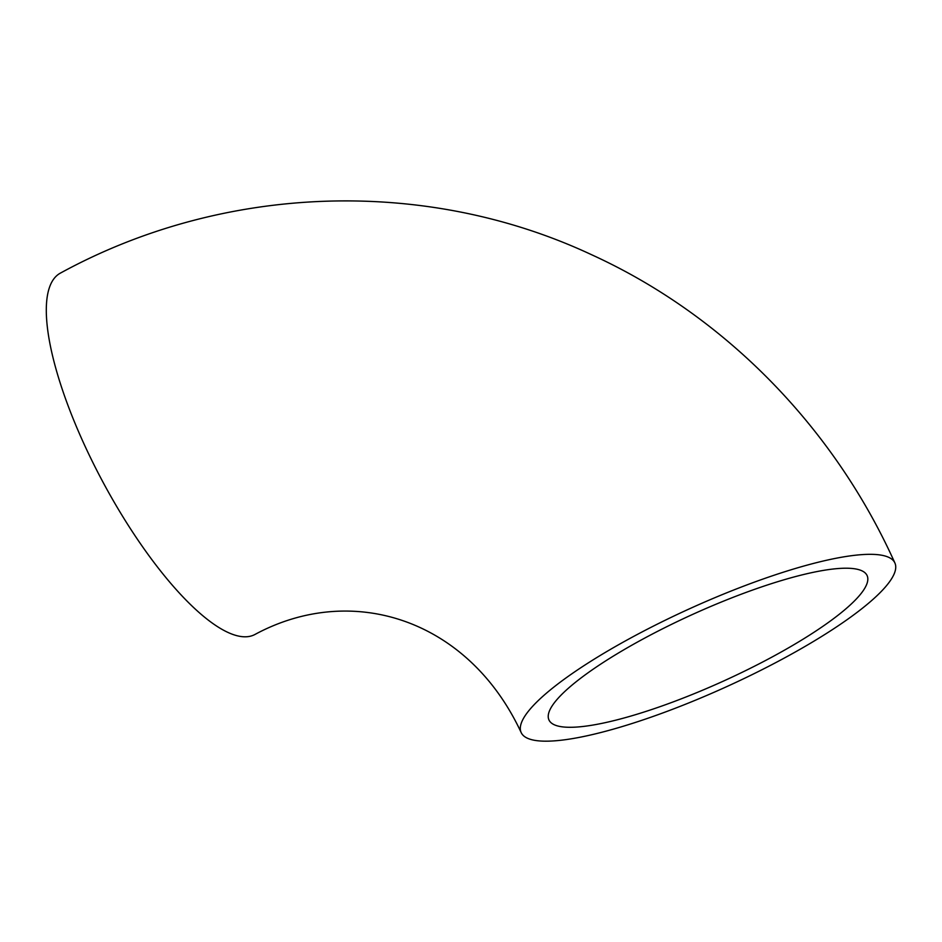 <?xml version="1.0" encoding="UTF-8"?>
<svg xmlns="http://www.w3.org/2000/svg" width="942" height="942" viewBox="0 0 942 942"><rect width="100%" height="100%" fill="white"/><g stroke="black" fill="none" stroke-linecap="round" stroke-linejoin="round"><path stroke-width="1.41" d="M782.366 659.106A205.203 43.132 -24.4 0 1 521.15 732.523A205.203 43.132 -24.4 0 1 690.203 608.473A205.203 43.132 -24.4 0 1 894.9 562.986A205.203 43.132 -24.4 0 1 782.366 659.106M521.15 732.523C468.527 619.447 352.355 581.826 254.905 634.496A205.203 61.607 -118.3 0 1 103.432 482.975A205.203 61.607 -118.3 0 1 60.465 273.074C223.242 184.067 424.948 176.696 591.729 254.787C724.681 315.476 833.823 427.244 894.9 562.986M771.321 657.422A174.682 36.726 -24.4 0 1 548.939 719.912A174.682 36.726 -24.4 0 1 668.314 625.935A174.682 36.726 -24.4 0 1 854.771 568.803A174.682 36.726 -24.4 0 1 867.111 575.586A174.682 36.726 -24.4 0 1 771.321 657.422"/></g></svg>
